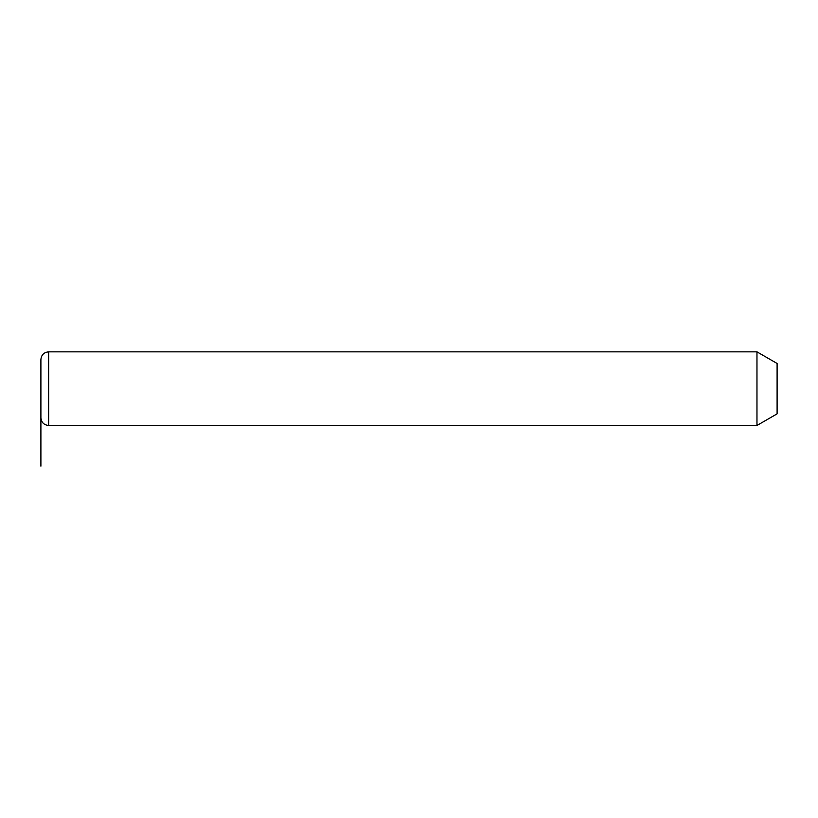 <?xml version="1.0" encoding="UTF-8"?>
<svg xmlns="http://www.w3.org/2000/svg" width="818" height="818" viewBox="0 0 818 818"><rect width="100%" height="100%" fill="white"/><g stroke="black" fill="none" stroke-linecap="round" stroke-linejoin="round"><path stroke-width="1.23" d="M756.967 351.852L777.1 363.468L777.1 413.847L756.967 425.472L756.967 351.852L48.651 351.852C43.947 352.302 41.36 354.889 40.9 359.593L40.9 402.589M756.967 425.472L48.651 425.472C43.947 425.012 41.36 422.425 40.9 417.722L40.9 359.593M40.9 388.662L40.9 466.148M48.651 425.472L48.651 351.852"/></g></svg>
